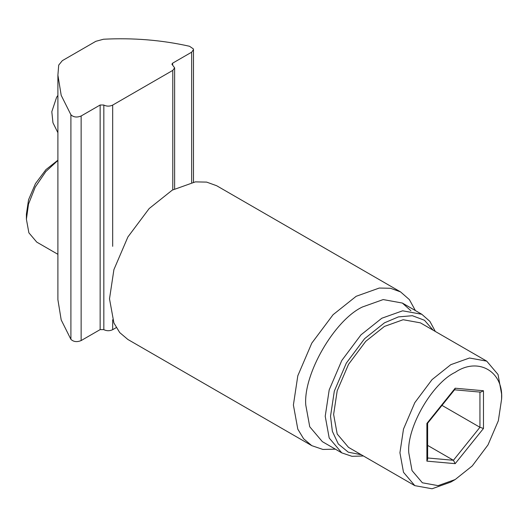 <?xml version="1.0" encoding="UTF-8"?>
<svg xmlns="http://www.w3.org/2000/svg" width="528" height="528" viewBox="0 0 528 528"><rect width="100%" height="100%" fill="white"/><g stroke="black" fill="none" stroke-linecap="round" stroke-linejoin="round"><path stroke-width="0.79" d="M57.902 75.134L57.902 299.726L61.195 319.928L70.904 339.346L70.904 114.754L61.195 95.337L57.902 75.134L58.707 65.102L62.317 60.667L95.839 41.309L103.521 39.23C133.142 37.699 161.806 40.042 189.519 46.273L193.354 48.893L193.486 49.632L191.657 52.18L172.649 63.155L172.649 65.195L174.623 67.835L172.795 70.382L112.675 105.092C109.725 106.471 106.781 106.471 103.831 105.092L103.831 329.683C106.781 331.063 109.725 331.063 112.675 329.683L116.239 327.624M70.904 339.346C73.557 341.86 76.969 342.269 81.14 340.573L100.148 329.604L100.148 105.013L103.686 105.013M70.904 114.754C73.557 117.269 76.969 117.678 81.14 115.982L100.148 105.013M172.649 65.195L171.917 64.178L172.649 63.155M103.686 329.604L100.148 329.604M335.372 449.17L322.898 449.447L311.784 445.652L303.626 438.768L297.805 429.152L293.396 405.016L297.805 375.791L311.784 343.147L333.062 314.721L356.169 296.294L379.269 288.044L390.515 288.275L400.554 291.898L409.391 299.627L415.391 310.57M400.554 291.898L216.658 185.731L206.626 182.107L195.38 181.876L172.273 190.126L149.167 208.553L127.888 236.98L113.909 269.623L109.507 298.848L113.909 322.984L119.737 332.6L127.888 339.484L311.784 445.652M363.429 455.981L351.985 456.317L341.794 452.879L322.344 441.646L309.745 426.769L305.771 405.016C303.244 374.147 334.363 320.252 362.353 307.012L383.183 299.574L402.362 303.052L410.89 310.741M341.794 452.879L329.195 438.002L325.222 416.242L329.195 389.902L341.794 360.479L360.98 334.851L381.803 318.239L402.633 310.807L421.813 314.279L429.891 321.38L435.323 331.459M361.244 454.72L348.302 452.192L338.316 443.989L332.369 431.323L330.528 416.242L334.316 391.136L346.322 363.092L364.604 338.666L384.457 322.832L398.442 316.892L412.381 315.711L424.472 320.258L433.138 330.198M57.902 160.446L45.811 171.574L35.237 187.11L28.505 204.118L26.4 219.219L28.882 232.815L36.755 242.114L57.902 254.318M455.189 479.536L450.767 482.09L432.056 488.77L414.817 485.648L403.498 472.289L399.927 452.74L403.498 429.073L414.817 402.64L432.049 379.612L450.767 364.69L469.478 358.01L486.71 361.132L498.029 374.497L501.6 394.04L501.6 399.148L498.34 420.757L488.004 444.893L472.27 465.914L455.189 479.536L438.101 485.641L422.367 482.79L412.031 470.587L408.771 452.74C406.692 427.423 432.221 383.209 455.182 372.346C478.15 356.69 503.672 371.428 501.6 399.148M414.817 485.648L348.513 447.368L337.194 434.003L333.623 414.46L337.194 390.793L348.513 364.353L365.746 341.332L384.457 326.41L403.168 319.724L420.4 322.846L486.71 361.132M57.902 160.202L45.956 169.607L35.462 183.619L28.571 199.709L26.4 214.117L26.4 219.219M479.939 391.928L479.939 427.291L483.476 428.472L455.182 463.663L426.895 461.135L426.895 423.416L455.182 388.219L483.476 390.746L480.658 392.146L454.027 389.763M455.182 388.219L454.846 389.42L427.627 423.225L427.627 459.281L426.895 461.135M426.895 423.416L427.594 423.311M455.182 463.663L453.42 460.284L427.627 457.981M427.627 445.394L453.42 460.284L479.939 427.291L441.923 405.346M191.657 182.477L191.657 52.18M81.14 340.573L81.14 115.982M112.675 105.092L112.675 246.325M172.795 189.829L172.795 70.382M112.675 319.757L112.675 329.683M103.831 105.092L103.831 329.683M483.476 390.746L483.476 428.472M193.486 49.632L193.486 182.14M174.623 188.819L174.623 67.835M57.902 95.416L56.595 97.317L51.81 111.718L52.958 122.773L57.902 132.719M421.813 314.279L402.362 303.052"/></g></svg>
